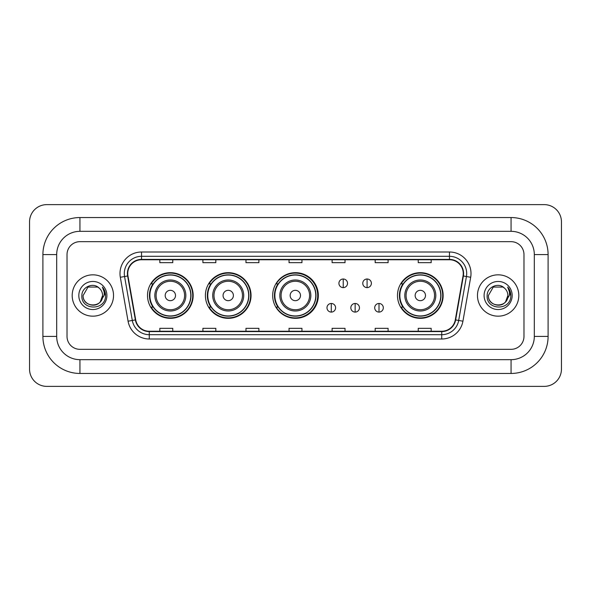 <?xml version="1.0" encoding="UTF-8"?>
<svg xmlns="http://www.w3.org/2000/svg" width="591" height="591" viewBox="0 0 591 591"><rect width="100%" height="100%" fill="white"/><g stroke="black" fill="none" stroke-linecap="round" stroke-linejoin="round"><path stroke-width="0.89" d="M397.484 295.5A22.827 22.827 0 0 0 420.312 318.327A22.827 22.827 0 0 0 443.139 295.5A22.827 22.827 0 0 0 420.312 272.673A22.827 22.827 0 0 0 397.484 295.5M272.673 295.5A22.827 22.827 0 0 0 295.5 318.327A22.827 22.827 0 0 0 318.327 295.5A22.827 22.827 0 0 0 295.5 272.673A22.827 22.827 0 0 0 272.673 295.5M205.402 295.5A22.827 22.827 0 0 0 228.229 318.327A22.827 22.827 0 0 0 251.049 295.5A22.827 22.827 0 0 0 228.229 272.673A22.827 22.827 0 0 0 205.402 295.5M147.514 295.5A22.827 22.827 0 0 0 170.341 318.327A22.827 22.827 0 0 0 193.168 295.5A22.827 22.827 0 0 0 170.341 272.673A22.827 22.827 0 0 0 147.514 295.5M152.988 307.128A20.892 20.892 0 0 1 152.988 283.872M210.876 307.128A20.892 20.892 0 0 1 210.876 283.872M277.977 307.128A20.892 20.892 0 0 1 277.977 283.872M402.959 307.128A20.892 20.892 0 0 1 402.959 283.872M72.191 295.5A20.67 20.67 0 0 0 92.861 316.17A20.67 20.67 0 0 0 113.531 295.5A20.67 20.67 0 0 0 92.861 274.83A20.67 20.67 0 0 0 72.191 295.5A20.67 20.67 0 0 0 92.861 316.17A20.67 20.67 0 0 0 113.531 295.5A20.67 20.67 0 0 0 92.861 274.83A20.67 20.67 0 0 0 72.191 295.5M477.469 295.5A20.67 20.67 0 0 0 498.139 316.17A20.67 20.67 0 0 0 518.809 295.5A20.67 20.67 0 0 0 498.139 274.83A20.67 20.67 0 0 0 477.469 295.5A20.67 20.67 0 0 0 498.139 316.17A20.67 20.67 0 0 0 518.809 295.5A20.67 20.67 0 0 0 498.139 274.83A20.67 20.67 0 0 0 477.469 295.5M127.745 273.537A13.785 13.785 0 0 1 141.53 259.752L449.47 259.752A13.785 13.785 0 0 1 463.041 275.931L455.299 319.857A13.785 13.785 0 0 1 441.728 331.248L149.272 331.248A13.785 13.785 0 0 1 135.701 319.857L127.959 275.931A13.785 13.785 0 0 1 127.745 273.537M127.405 273.537A14.125 14.125 0 0 0 127.619 275.99L135.361 319.916A14.125 14.125 0 0 0 149.272 331.595L441.728 331.595A14.125 14.125 0 0 0 455.639 319.916L463.381 275.99A14.125 14.125 0 0 0 449.47 259.405L141.53 259.405A14.125 14.125 0 0 0 127.405 273.537M120.32 277.275A21.535 21.535 0 0 1 141.53 252.002L449.47 252.002A21.535 21.535 0 0 1 470.68 277.275L462.93 321.201A21.535 21.535 0 0 1 441.728 338.998L149.272 338.998A21.535 21.535 0 0 1 128.07 321.201L120.32 277.275L124.561 276.529A17.228 17.228 0 0 1 141.53 256.309L449.47 256.309A17.228 17.228 0 0 1 466.439 276.529L458.69 320.455A17.228 17.228 0 0 1 441.728 334.691L149.272 334.691A17.228 17.228 0 0 1 132.31 320.455L124.561 276.529A17.228 17.228 0 0 1 124.302 273.537M523.981 254.588A12.921 12.921 0 0 0 511.06 241.667L79.94 241.667A12.921 12.921 0 0 0 67.019 254.588L67.019 336.412A12.921 12.921 0 0 0 79.94 349.333L511.06 349.333A12.921 12.921 0 0 0 523.981 336.412L523.981 254.588A12.921 12.921 0 0 0 511.06 241.667L79.94 241.667A12.921 12.921 0 0 0 67.019 254.588L67.019 336.412A12.921 12.921 0 0 0 79.94 349.333L511.06 349.333A12.921 12.921 0 0 0 523.981 336.412L523.981 254.588M455.639 319.916L458.69 320.455L466.439 276.529L470.68 277.275M289.043 259.752L289.043 262.67L301.957 262.67L301.957 259.752M245.974 259.752L245.974 262.67L258.895 262.67L258.895 259.752M202.905 259.752L202.905 262.67L215.826 262.67L215.826 259.752M159.836 259.752L159.836 262.67L172.757 262.67L172.757 259.752M332.105 259.752L332.105 262.67L345.026 262.67L345.026 259.752M375.174 259.752L375.174 262.67L388.095 262.67L388.095 259.752M418.243 259.752L418.243 262.67L431.164 262.67L431.164 259.752M301.957 331.248L301.957 328.33L289.043 328.33L289.043 331.248M258.895 331.248L258.895 328.33L245.974 328.33L245.974 331.248M215.826 331.248L215.826 328.33L202.905 328.33L202.905 331.248M172.757 331.248L172.757 328.33L159.836 328.33L159.836 331.248M345.026 331.248L345.026 328.33L332.105 328.33L332.105 331.248M388.095 331.248L388.095 328.33L375.174 328.33L375.174 331.248M431.164 331.248L431.164 328.33L418.243 328.33L418.243 331.248M79.94 217.547L79.94 231.325L511.06 231.325L511.06 217.547A37.041 37.041 0 0 1 548.101 254.588A37.041 37.041 0 0 0 511.06 217.547L79.94 217.547A37.041 37.041 0 0 0 42.899 254.588L42.899 336.412A37.041 37.041 0 0 0 79.94 373.453L511.06 373.453A37.041 37.041 0 0 0 548.101 336.412L548.101 254.588L534.316 254.588A23.256 23.256 0 0 0 511.06 231.325L79.94 231.325A23.256 23.256 0 0 0 56.684 254.588L56.684 336.412A23.256 23.256 0 0 0 79.94 359.675L511.06 359.675A23.256 23.256 0 0 0 534.316 336.412L534.316 254.588L534.316 336.412L548.101 336.412M561.45 221.854A17.228 17.228 0 0 0 544.222 204.626L46.778 204.626A17.228 17.228 0 0 0 29.55 221.854L29.55 369.146A17.228 17.228 0 0 0 46.778 386.374L544.222 386.374A17.228 17.228 0 0 0 561.45 369.146L561.45 221.854M99.236 288.149A9.737 9.737 0 0 1 102.598 295.5C103.189 308.059 82.533 308.059 83.124 295.5L87.993 287.071L97.729 287.071L99.236 288.149C93.267 281.885 81.765 287.041 81.868 295.5C80.775 310.526 105.139 310.918 105.538 296.231L105.553 295.5C105.516 292.309 104.459 289.501 102.369 287.086C103.957 289.693 104.518 292.501 104.046 295.5L100.322 301.75A9.737 9.737 0 0 0 102.598 295.5L100.293 301.787M100.322 301.75C95.151 308.738 82.622 304.269 83.124 295.5M78.817 295.5A14.044 14.044 0 0 0 92.861 309.544A14.044 14.044 0 0 0 106.905 295.5A14.044 14.044 0 0 0 92.861 281.456A14.044 14.044 0 0 0 78.817 295.5M102.465 287.196L105.553 295.869M175.512 295.5A5.171 5.171 0 0 0 170.341 290.329A5.171 5.171 0 0 0 165.177 295.5A5.171 5.171 0 0 0 170.341 300.671A5.171 5.171 0 0 0 175.512 295.5M185.847 295.5A15.506 15.506 0 0 0 170.341 279.994A15.506 15.506 0 0 0 154.835 295.5A15.506 15.506 0 0 0 170.341 311.006A15.506 15.506 0 0 0 185.847 295.5A15.506 15.506 0 0 1 170.341 311.006A15.506 15.506 0 0 1 154.835 295.5M190.797 295.5A20.456 20.456 0 0 0 170.341 275.044A20.456 20.456 0 0 0 149.885 295.5A20.456 20.456 0 0 0 170.341 315.956A20.456 20.456 0 0 0 190.797 295.5M192.74 295.5A22.399 22.399 0 0 1 151.2 307.128L153.276 307.128A20.648 20.648 0 0 0 184.008 310.984A20.648 20.648 0 0 0 184.008 280.016A20.648 20.648 0 0 0 153.276 283.872L151.2 283.872A22.399 22.399 0 0 1 192.74 295.5M233.393 295.5A5.171 5.171 0 0 0 228.229 290.329A5.171 5.171 0 0 0 223.058 295.5A5.171 5.171 0 0 0 228.229 300.671A5.171 5.171 0 0 0 233.393 295.5M243.728 295.5A15.506 15.506 0 0 0 228.229 279.994A15.506 15.506 0 0 0 212.723 295.5A15.506 15.506 0 0 0 228.229 311.006A15.506 15.506 0 0 0 243.728 295.5A15.506 15.506 0 0 1 228.229 311.006A15.506 15.506 0 0 1 212.723 295.5M248.685 295.5A20.456 20.456 0 0 0 228.229 275.044A20.456 20.456 0 0 0 207.766 295.5A20.456 20.456 0 0 0 228.229 315.956A20.456 20.456 0 0 0 248.685 295.5M250.621 295.5A22.399 22.399 0 0 1 209.088 307.128L211.164 307.128A20.648 20.648 0 0 0 241.889 310.984A20.648 20.648 0 0 0 241.889 280.016A20.648 20.648 0 0 0 211.164 283.872L209.088 283.872A22.399 22.399 0 0 1 250.621 295.5M300.494 295.5A5.171 5.171 0 0 0 295.33 290.329A5.171 5.171 0 0 0 290.159 295.5A5.171 5.171 0 0 0 295.33 300.671A5.171 5.171 0 0 0 300.494 295.5M310.829 295.5A15.506 15.506 0 0 0 295.33 279.994A15.506 15.506 0 0 0 279.824 295.5A15.506 15.506 0 0 0 295.33 311.006A15.506 15.506 0 0 0 310.829 295.5A15.506 15.506 0 0 1 295.33 311.006A15.506 15.506 0 0 1 279.824 295.5M315.786 295.5A20.456 20.456 0 0 0 295.33 275.044A20.456 20.456 0 0 0 274.867 295.5A20.456 20.456 0 0 0 295.33 315.956A20.456 20.456 0 0 0 315.786 295.5M317.722 295.5A22.399 22.399 0 0 1 276.189 307.128L278.265 307.128A20.648 20.648 0 0 0 308.99 310.984A20.648 20.648 0 0 0 308.99 280.016A20.648 20.648 0 0 0 278.265 283.872L276.189 283.872A22.399 22.399 0 0 1 317.722 295.5M425.483 295.5A5.171 5.171 0 0 0 420.312 290.329A5.171 5.171 0 0 0 415.148 295.5A5.171 5.171 0 0 0 420.312 300.671A5.171 5.171 0 0 0 425.483 295.5M435.818 295.5A15.506 15.506 0 0 0 420.312 279.994A15.506 15.506 0 0 0 404.805 295.5A15.506 15.506 0 0 0 420.312 311.006A15.506 15.506 0 0 0 435.818 295.5A15.506 15.506 0 0 1 420.312 311.006A15.506 15.506 0 0 1 404.805 295.5M440.768 295.5A20.456 20.456 0 0 0 420.312 275.044A20.456 20.456 0 0 0 399.856 295.5A20.456 20.456 0 0 0 420.312 315.956A20.456 20.456 0 0 0 440.768 295.5M442.711 295.5A22.399 22.399 0 0 1 401.171 307.128L403.247 307.128A20.648 20.648 0 0 0 433.979 310.984A20.648 20.648 0 0 0 433.979 280.016A20.648 20.648 0 0 0 403.247 283.872L401.171 283.872A22.399 22.399 0 0 1 442.711 295.5M343.223 279.004A4.307 4.307 0 0 0 338.916 283.311A4.307 4.307 0 0 0 343.223 287.618A4.307 4.307 0 0 0 347.53 283.311A4.307 4.307 0 0 0 343.223 279.004L343.223 287.618A4.307 4.307 0 0 0 347.53 283.311A4.307 4.307 0 0 0 343.223 279.004M367.077 279.004A4.307 4.307 0 0 0 362.771 283.311A4.307 4.307 0 0 0 367.077 287.618A4.307 4.307 0 0 0 371.384 283.311A4.307 4.307 0 0 0 367.077 279.004L367.077 287.618A4.307 4.307 0 0 0 371.384 283.311A4.307 4.307 0 0 0 367.077 279.004M331.292 303.471A4.307 4.307 0 0 0 326.986 307.778A4.307 4.307 0 0 0 331.292 312.085A4.307 4.307 0 0 0 335.599 307.778A4.307 4.307 0 0 0 331.292 303.471L331.292 312.085A4.307 4.307 0 0 0 335.599 307.778A4.307 4.307 0 0 0 331.292 303.471M355.147 303.471A4.307 4.307 0 0 0 350.84 307.778A4.307 4.307 0 0 0 355.147 312.085A4.307 4.307 0 0 0 359.454 307.778A4.307 4.307 0 0 0 355.147 303.471L355.147 312.085A4.307 4.307 0 0 0 359.454 307.778A4.307 4.307 0 0 0 355.147 303.471M379.008 303.471A4.307 4.307 0 0 0 374.701 307.778A4.307 4.307 0 0 0 379.008 312.085A4.307 4.307 0 0 0 383.315 307.778A4.307 4.307 0 0 0 379.008 303.471L379.008 312.085A4.307 4.307 0 0 0 383.315 307.778A4.307 4.307 0 0 0 379.008 303.471M504.515 288.149A9.737 9.737 0 0 1 507.876 295.5C508.467 308.059 487.811 308.059 488.402 295.5L493.271 287.071L503.007 287.071L504.515 288.149C498.538 281.885 487.043 287.041 487.147 295.5C486.053 310.526 510.417 310.918 510.809 296.231L510.831 295.5C510.794 292.309 509.738 289.501 507.647 287.086C509.235 289.693 509.797 292.501 509.324 295.5L505.601 301.75A9.737 9.737 0 0 0 507.876 295.5L505.571 301.787M505.601 301.75C500.429 308.738 487.9 304.269 488.402 295.5M484.095 295.5A14.044 14.044 0 0 0 498.139 309.544A14.044 14.044 0 0 0 512.183 295.5A14.044 14.044 0 0 0 498.139 281.456A14.044 14.044 0 0 0 484.095 295.5M507.743 287.196L510.831 295.869M449.47 252.002L449.47 259.405M124.561 276.529L127.619 275.99M149.272 338.998L149.272 331.595M441.728 331.595L441.728 338.998M128.07 321.201L135.361 319.916M463.381 275.99L466.439 276.529M141.53 252.002L141.53 259.405M458.69 320.455L462.93 321.201M511.06 373.453L511.06 359.675L79.94 359.675L79.94 373.453M42.899 336.412L56.684 336.412L56.684 254.588L42.899 254.588M184.584 295.5A14.243 14.243 0 0 0 170.341 281.257A14.243 14.243 0 0 0 156.098 295.5A14.243 14.243 0 0 0 170.341 309.743A14.243 14.243 0 0 0 184.584 295.5M242.473 295.5A14.243 14.243 0 0 0 228.229 281.257A14.243 14.243 0 0 0 213.986 295.5A14.243 14.243 0 0 0 228.229 309.743A14.243 14.243 0 0 0 242.473 295.5M309.573 295.5A14.243 14.243 0 0 0 295.33 281.257A14.243 14.243 0 0 0 281.087 295.5A14.243 14.243 0 0 0 295.33 309.743A14.243 14.243 0 0 0 309.573 295.5M434.555 295.5A14.243 14.243 0 0 0 420.312 281.257A14.243 14.243 0 0 0 406.069 295.5A14.243 14.243 0 0 0 420.312 309.743A14.243 14.243 0 0 0 434.555 295.5"/></g></svg>
